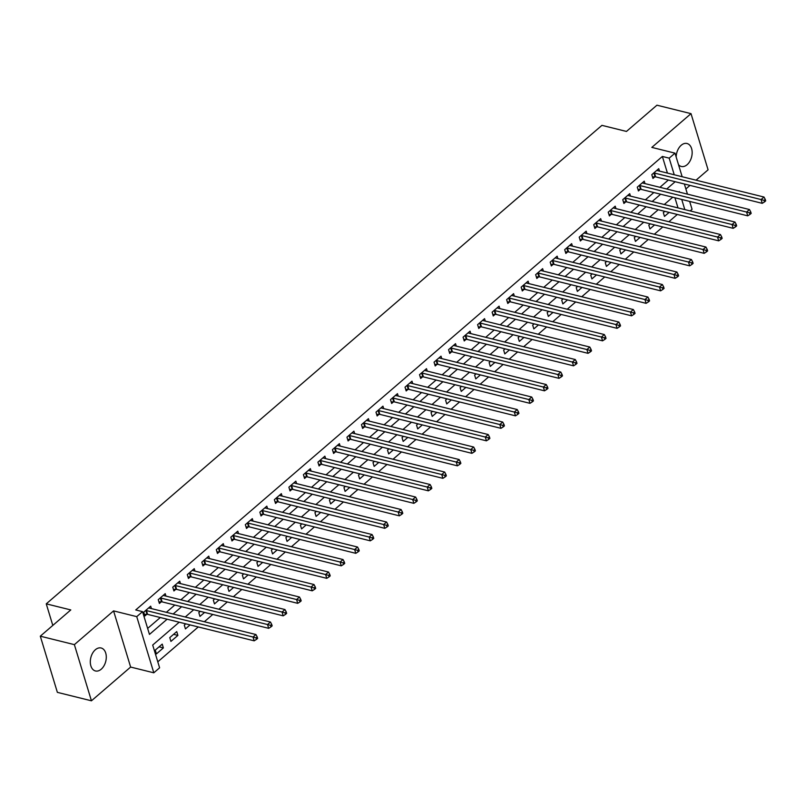 <?xml version="1.0" encoding="UTF-8"?>
<svg xmlns="http://www.w3.org/2000/svg" width="806" height="806" viewBox="0 0 806 806"><rect width="100%" height="100%" fill="white"/><g stroke="black" fill="none" stroke-linecap="round" stroke-linejoin="round"><path stroke-width="1.21" d="M101.244 669.192A11.838 7.697 103.9 0 0 106.291 657.041A11.838 7.697 103.9 0 0 101.143 647.994A11.838 7.697 103.9 0 0 95.34 649.757A11.838 7.697 103.9 0 0 90.302 661.917A11.838 7.697 103.9 0 0 95.44 670.965A11.838 7.697 103.9 0 0 101.244 669.192M678.511 164.706A11.838 7.697 103.9 0 0 681.312 166.469A11.838 7.697 103.9 0 0 687.115 164.696A11.838 7.697 103.9 0 0 692.163 152.546A11.838 7.697 103.9 0 0 687.014 143.498A11.838 7.697 103.9 0 0 681.211 145.261A11.838 7.697 103.9 0 0 676.174 157.019M179.194 622.222L152.697 645.042L159.608 667.811L153.805 672.808L136.738 616.64L142.541 611.643L149.463 634.413L167.104 619.22M130.632 667.056L113.565 610.888L74.374 644.639L40.3 636.186L57.367 692.354L91.441 700.807L130.632 667.056L153.805 672.808M685.876 188.947L689.986 185.4M696.052 180.181L708.081 169.814L691.014 113.646L651.822 147.397L674.995 153.15L682.158 176.726M689.664 201.429L692.062 209.318L690.188 210.93M157.795 661.817L198.276 626.957M204.341 621.728L212.794 614.454M218.859 609.235L227.312 601.951M233.377 596.732L241.83 589.458M247.895 584.229L256.338 576.955M262.403 571.736L270.856 564.452M276.921 559.233L285.374 551.959M291.44 546.73L299.892 539.456M305.958 534.237L314.411 526.953M320.476 521.734L328.919 514.46M334.984 509.231L343.437 501.957M349.502 496.738L357.955 489.454M364.02 484.235L372.473 476.961M378.538 471.732L386.991 464.458M393.056 459.239L401.499 451.954M407.574 446.736L416.017 439.461M422.082 434.233L430.535 426.958M436.6 421.729L445.053 414.455M451.118 409.236L459.571 401.962M465.636 396.733L474.079 389.459M480.154 384.23L488.597 376.956M494.662 371.737L503.115 364.463M509.18 359.234L517.633 351.96M523.698 346.731L532.151 339.457M538.217 334.238L546.659 326.964M552.735 321.735L561.178 314.461M567.243 309.232L575.696 301.958M581.761 296.739L590.214 289.465M596.279 284.236L604.732 276.962M610.797 271.733L619.24 264.459M625.315 259.24L633.758 251.956M639.823 246.737L648.276 239.463M654.341 234.234L662.794 226.96M668.859 221.741L677.312 214.456M74.374 644.639L91.441 700.807M40.3 636.186L70.787 609.93L46.254 603.845L601.931 125.353L626.463 131.438L656.94 105.193L691.014 113.646M678.007 207.908L674.924 197.762M664.789 211.353L663.318 212.623L664.476 216.411L669.111 212.421M650.271 223.856L648.81 225.116L649.958 228.914L654.593 224.924M635.763 236.349L634.292 237.619L635.44 241.417L640.075 237.427M621.245 248.853L619.774 250.122L620.922 253.91L625.557 249.92M606.727 261.356L605.256 262.615L606.414 266.413L611.039 262.424M592.208 273.849L590.738 275.118L591.896 278.916L596.531 274.927M577.69 286.352L576.23 287.621L577.378 291.409L582.013 287.42M563.182 298.855L561.711 300.114L562.86 303.912L567.495 299.923M548.664 311.358L547.193 312.617L548.342 316.415L552.976 312.426M534.146 323.851L532.675 325.12L533.834 328.908L538.458 324.929M519.628 336.354L518.157 337.613L519.316 341.412L523.95 337.422M505.11 348.857L503.649 350.116L504.798 353.915L509.432 349.925M490.602 361.35L489.131 362.619L490.28 366.418L494.914 362.428M476.084 373.853L474.613 375.112L475.762 378.911L480.396 374.921M461.566 386.356L460.095 387.615L461.254 391.414L465.878 387.424M447.048 398.849L445.577 400.119L446.736 403.917L451.37 399.927M432.53 411.352L431.059 412.622L432.218 416.41L436.852 412.42M418.022 423.855L416.551 425.115L417.699 428.913L422.334 424.923M403.504 436.348L402.033 437.618L403.181 441.416L407.816 437.426M388.986 448.851L387.515 450.121L388.673 453.909L393.298 449.919M374.468 461.354L372.997 462.614L374.155 466.412L378.79 462.422M359.95 473.847L358.479 475.117L359.637 478.915L364.272 474.925M345.442 486.35L343.971 487.62L345.119 491.408L349.754 487.418M330.923 498.854L329.453 500.113L330.601 503.911L335.236 499.922M316.405 511.347L314.934 512.616L316.093 516.414L320.717 512.425M301.887 523.85L300.416 525.119L301.575 528.907L306.209 524.918M287.369 536.353L285.898 537.612L287.057 541.41L291.691 537.421M272.861 548.846L271.39 550.115L272.539 553.913L277.173 549.924M258.343 561.349L256.872 562.618L258.021 566.406L262.655 562.417M243.825 573.852L242.354 575.111L243.503 578.91L248.137 574.92M229.307 586.345L227.836 587.614L228.995 591.413L233.629 587.423M214.789 598.848L213.318 600.117L214.477 603.906L219.111 599.916M200.271 611.351L198.81 612.61L199.959 616.409L204.593 612.419M185.763 623.844L184.292 625.113L185.44 628.912L190.075 624.922M176.746 631.612L169.774 637.617L170.922 641.405L177.894 635.41L176.746 631.612M162.228 644.115L155.256 650.11L156.414 653.908L163.376 647.913L162.228 644.115M667.418 173.068L662.371 156.455L135.73 609.951L142.541 611.643M147.639 628.418L160.293 617.527M166.358 612.308L174.811 605.024M180.876 599.805L189.329 592.531M195.395 587.302L203.837 580.028M209.913 574.809L218.355 567.525M224.421 562.306L232.874 555.032M238.939 549.803L247.392 542.529M253.457 537.31L261.91 530.026M267.975 524.807L276.418 517.533M282.493 512.304L290.936 505.03M297.001 499.801L305.454 492.526M311.519 487.308L319.972 480.033M326.037 474.805L334.49 467.53M340.555 462.301L348.998 455.027M355.073 449.808L363.516 442.534M369.581 437.305L378.034 430.031M384.099 424.802L392.552 417.528M398.617 412.309L407.07 405.035M413.135 399.806L421.578 392.532M427.654 387.303L436.096 380.029M442.162 374.81L450.614 367.536M456.68 362.307L465.133 355.033M471.198 349.804L479.651 342.53M485.716 337.311L494.159 330.027M500.234 324.808L508.677 317.534M514.742 312.305L523.195 305.031M529.26 299.812L537.713 292.528M543.778 287.309L552.231 280.035M558.296 274.806L566.749 267.532M572.814 262.313L581.257 255.028M587.322 249.81L595.775 242.535M601.84 237.307L610.293 230.032M616.358 224.814L624.811 217.529M630.876 212.31L639.329 205.036M645.394 199.807L653.837 192.533M659.902 187.314L668.355 180.03M659.499 171.104L658.754 168.666L651.792 174.67L652.941 178.458L654.835 176.836M644.981 183.607L644.246 181.169L637.274 187.163L638.433 190.962L640.317 189.339M630.463 196.11L629.728 193.672L622.756 199.666L623.915 203.465L625.799 201.832M615.955 208.603L615.21 206.165L608.238 212.169L609.396 215.958L611.28 214.336M601.437 221.106L600.692 218.668L593.73 224.662L594.878 228.461L596.772 226.839M586.919 233.609L586.174 231.171L579.212 237.166L580.36 240.964L582.254 239.332M572.401 246.102L571.666 243.664L564.694 249.669L565.842 253.457L567.736 251.835M557.883 258.605L557.148 256.167L550.176 262.162L551.334 265.96L553.218 264.338M543.375 271.108L542.629 268.67L535.658 274.665L536.816 278.463L538.7 276.831M528.857 283.601L528.111 281.163L521.15 287.168L522.298 290.966L524.192 289.334M514.339 296.104L513.593 293.666L506.631 299.661L507.78 303.459L509.674 301.837M499.821 308.607L499.085 306.169L492.113 312.164L493.262 315.962L495.156 314.33M485.303 321.1L484.567 318.662L477.595 324.667L478.754 328.465L480.638 326.833M470.795 333.603L470.049 331.165L463.077 337.17L464.236 340.958L466.12 339.336M456.277 346.106L455.531 343.668L448.569 349.663L449.718 353.461L451.612 351.829M441.759 358.599L441.013 356.161L434.051 362.166L435.2 365.964L437.094 364.332M427.24 371.103L426.505 368.664L419.533 374.669L420.682 378.457L422.576 376.835M412.722 383.606L411.987 381.167L405.015 387.162L406.174 390.96L408.058 389.328M398.214 396.099L397.469 393.66L390.497 399.665L391.656 403.463L393.54 401.831M383.696 408.602L382.951 406.164L375.989 412.168L377.137 415.956L379.032 414.334M369.178 421.105L368.433 418.667L361.471 424.661L362.619 428.46L364.514 426.827M354.66 433.598L353.925 431.16L346.953 437.164L348.101 440.963L349.995 439.33M340.142 446.101L339.407 443.663L332.435 449.667L333.593 453.456L335.477 451.834M325.624 458.604L324.889 456.166L317.917 462.16L319.075 465.959L320.959 464.337M311.116 471.097L310.37 468.659L303.409 474.663L304.557 478.462L306.451 476.83M296.598 483.6L295.852 481.162L288.891 487.167L290.039 490.955L291.933 489.333M282.08 496.103L281.344 493.665L274.372 499.66L275.521 503.458L277.415 501.836M267.562 508.596L266.826 506.158L259.854 512.163L261.013 515.961L262.897 514.329M253.044 521.099L252.308 518.661L245.336 524.666L246.495 528.454L248.379 526.832M238.536 533.602L237.79 531.164L230.828 537.159L231.977 540.957L233.861 539.335M224.018 546.105L223.272 543.667L216.31 549.662L217.459 553.46L219.353 551.828M209.5 558.598L208.764 556.16L201.792 562.165L202.941 565.953L204.835 564.331M194.981 571.101L194.246 568.663L187.274 574.658L188.433 578.456L190.317 576.834M180.463 583.604L179.728 581.166L172.756 587.161L173.915 590.959L175.799 589.327M165.955 596.097L165.21 593.659L158.248 599.664L159.397 603.452L161.281 601.83M151.437 608.601L150.692 606.162L143.73 612.157L144.879 615.955L146.773 614.333M46.254 603.845L52.803 625.416M113.565 610.888L136.738 616.64M662.371 156.455L669.192 158.147L674.995 153.15M679.529 192.181L679.337 191.546L678.803 191.999M672.738 197.228L664.295 204.502M658.23 209.721L649.777 217.005M643.712 222.224L635.259 229.498M629.194 234.727L620.741 242.001M614.676 247.22L606.223 254.505M600.158 259.723L591.715 266.998M585.65 272.226L577.197 279.501M571.132 284.72L562.679 292.004M556.614 297.223L548.161 304.497M542.095 309.726L533.643 317M527.577 322.219L519.135 329.503M513.059 334.722L504.616 341.996M498.551 347.225L490.098 354.499M484.033 359.718L475.58 367.002M469.515 372.221L461.062 379.495M454.997 384.724L446.554 391.998M440.479 397.217L432.036 404.501M425.971 409.72L417.518 416.994M411.453 422.223L403 429.497M396.935 434.726L388.482 442M382.417 447.219L373.974 454.493M367.899 459.722L359.456 466.996M353.391 472.225L344.938 479.499M338.873 484.718L330.42 491.992M324.355 497.221L315.902 504.496M309.836 509.724L301.394 516.999M295.318 522.217L286.876 529.492M280.81 534.721L272.357 541.995M266.292 547.224L257.839 554.498M251.774 559.717L243.321 566.991M237.256 572.22L228.813 579.494M222.738 584.723L214.295 591.997M208.23 597.216L199.777 604.5M193.712 609.719L185.259 616.993M684.818 209.6L681.735 199.455M684.375 184.01L687.447 194.145M674.239 174.761L669.192 158.147M173.179 613.991L181.622 606.717M187.687 601.498L196.14 594.223M202.205 588.995L210.658 581.72M216.723 576.492L225.176 569.217M231.241 563.999L239.684 556.724M245.759 551.495L254.202 544.221M260.267 538.992L268.72 531.718M274.786 526.499L283.238 519.225M289.304 513.996L297.757 506.722M303.822 501.493L312.265 494.219M318.34 489L326.783 481.716M332.848 476.497L341.301 469.223M347.366 463.994L355.819 456.72M361.884 451.501L370.337 444.217M376.402 438.998L384.845 431.724M390.92 426.495L399.363 419.221M405.428 414.002L413.881 406.718M419.946 401.499L428.399 394.225M434.464 388.996L442.917 381.722M448.982 376.503L457.425 369.219M463.5 364L471.943 356.726M478.008 351.497L486.461 344.222M492.526 339.004L500.979 331.719M507.045 326.501L515.497 319.226M521.563 313.997L530.016 306.723M536.081 301.504L544.524 294.22M550.589 289.001L559.042 281.727M565.107 276.498L573.56 269.224M579.625 263.995L588.078 256.721M594.143 251.502L602.596 244.228M608.661 238.999L617.104 231.725M623.169 226.496L631.622 219.222M637.687 214.003L646.14 206.729M652.205 201.5L660.658 194.226M666.723 188.997L675.176 181.723M159.064 646.835L163.376 647.913M173.582 634.342L177.894 635.41M654.502 173.089L655.661 176.877L762.244 203.334L761.086 199.545L654.502 173.089A1.854 0.947 -16.9 0 0 653.908 173.028L653.676 173.038M764.078 200.372L764.541 201.883L765.7 200.885L765.237 199.374L764.078 200.372L761.086 199.545L763.987 197.037L657.404 170.59A1.854 0.947 -16.9 0 1 656.981 170.388L656.87 170.298M655.661 176.877A1.854 0.947 -16.9 0 0 655.066 176.826L652.477 176.917M762.244 203.334L764.541 201.883M765.237 199.374L763.987 197.037M639.984 185.582L641.143 189.38L747.726 215.837L746.578 212.038L639.984 185.582A1.854 0.947 -16.9 0 0 639.4 185.531L639.168 185.541M749.56 212.865L750.023 214.386L751.182 213.389L750.718 211.867L749.56 212.865L746.578 212.038L749.479 209.54L642.896 183.083A1.854 0.947 -16.9 0 1 642.463 182.891L642.352 182.791M641.143 189.38A1.854 0.947 -16.9 0 0 640.548 189.329L637.959 189.42M747.726 215.837L750.023 214.386M750.718 211.867L749.479 209.54M625.476 198.085L626.625 201.883L733.208 228.34L732.06 224.542L625.476 198.085A1.854 0.947 -16.9 0 0 624.882 198.034L624.65 198.044M735.042 225.368L735.505 226.889L736.664 225.892L736.21 224.37L735.042 225.368L732.06 224.542L734.961 222.043L628.378 195.586A1.854 0.947 -16.9 0 1 627.955 195.384L627.834 195.294M626.625 201.883A1.854 0.947 -16.9 0 0 626.03 201.822L623.441 201.913M733.208 228.34L735.505 226.889M736.21 224.37L734.961 222.043M610.958 210.588L612.107 214.386L718.69 240.833L717.542 237.045L610.958 210.588A1.854 0.947 -16.9 0 0 610.364 210.527L610.132 210.537M720.534 237.871L720.987 239.382L722.156 238.385L721.692 236.873L720.534 237.871L717.542 237.045L720.443 234.536L613.86 208.089A1.854 0.947 -16.9 0 1 613.437 207.888L613.326 207.797M612.107 214.386A1.854 0.947 -16.9 0 0 611.512 214.325L608.923 214.416M718.69 240.833L720.987 239.382M721.692 236.873L720.443 234.536M596.44 223.091L597.589 226.879L704.182 253.336L703.023 249.538L596.44 223.091A1.854 0.947 -16.9 0 0 595.846 223.03L595.614 223.04M706.016 250.364L706.479 251.885L707.638 250.888L707.174 249.366L706.016 250.364L703.023 249.538L705.925 247.039L599.342 220.582A1.854 0.947 -16.9 0 1 598.918 220.391L598.808 220.29M597.589 226.879A1.854 0.947 -16.9 0 0 597.004 226.829L594.415 226.919M704.182 253.336L706.479 251.885M707.174 249.366L705.925 247.039M581.922 235.584L583.081 239.382L689.664 265.839L688.505 262.041L581.922 235.584A1.854 0.947 -16.9 0 0 581.327 235.533L581.096 235.543M691.498 262.867L691.961 264.388L693.12 263.391L692.656 261.869L691.498 262.867L688.505 262.041L691.407 259.542L584.824 233.085A1.854 0.947 -16.9 0 1 584.4 232.884L584.29 232.793M583.081 239.382A1.854 0.947 -16.9 0 0 582.486 239.332L579.897 239.422M689.664 265.839L691.961 264.388M692.656 261.869L691.407 259.542M567.404 248.087L568.562 251.885L675.146 278.332L673.987 274.544L567.404 248.087A1.854 0.947 -16.9 0 0 566.82 248.036L566.588 248.036M676.98 275.37L677.443 276.891L678.602 275.884L678.138 274.372L676.98 275.37L673.987 274.544L676.899 272.035L570.316 245.588A1.854 0.947 -16.9 0 1 569.882 245.387L569.771 245.296M568.562 251.885A1.854 0.947 -16.9 0 0 567.968 251.825L565.379 251.915M675.146 278.332L677.443 276.891M678.138 274.372L676.899 272.035M552.896 260.59L554.044 264.378L660.628 290.835L659.479 287.037L552.896 260.59A1.854 0.947 -16.9 0 0 552.301 260.529L552.07 260.54M662.461 287.873L662.925 289.384L664.084 288.387L663.63 286.865L662.461 287.873L659.479 287.037L662.381 284.538L555.797 258.081A1.854 0.947 -16.9 0 1 555.374 257.89L555.253 257.789M554.044 264.378A1.854 0.947 -16.9 0 0 553.45 264.328L550.861 264.418M660.628 290.835L662.925 289.384M663.63 286.865L662.381 284.538M538.378 273.083L539.526 276.881L646.11 303.338L644.961 299.54L538.378 273.083A1.854 0.947 -16.9 0 0 537.783 273.033L537.552 273.043M647.953 300.366L648.407 301.887L649.576 300.89L649.112 299.369L647.953 300.366L644.961 299.54L647.863 297.041L541.279 270.584A1.854 0.947 -16.9 0 1 540.856 270.383L540.745 270.292M539.526 276.881A1.854 0.947 -16.9 0 0 538.932 276.831L536.343 276.921M646.11 303.338L648.407 301.887M649.112 299.369L647.863 297.041M523.86 285.586L525.008 289.384L631.602 315.831L630.443 312.043L523.86 285.586A1.854 0.947 -16.9 0 0 523.265 285.536L523.034 285.536M633.435 312.869L633.899 314.39L635.057 313.383L634.594 311.872L633.435 312.869L630.443 312.043L633.345 309.544L526.761 283.087A1.854 0.947 -16.9 0 1 526.338 282.886L526.227 282.795M525.008 289.384A1.854 0.947 -16.9 0 0 524.424 289.324L521.835 289.414M631.602 315.831L633.899 314.39M634.594 311.872L633.345 309.544M509.342 298.089L510.5 301.877L617.084 328.334L615.925 324.536L509.342 298.089A1.854 0.947 -16.9 0 0 508.747 298.029L508.515 298.039M618.917 325.372L619.381 326.883L620.539 325.886L620.076 324.365L618.917 325.372L615.925 324.536L618.827 322.037L512.243 295.58A1.854 0.947 -16.9 0 1 511.82 295.389L511.709 295.288M510.5 301.877A1.854 0.947 -16.9 0 0 509.906 301.827L507.317 301.918M617.084 328.334L619.381 326.883M620.076 324.365L618.827 322.037M494.824 310.582L495.982 314.38L602.566 340.837L601.407 337.039L494.824 310.582A1.854 0.947 -16.9 0 0 494.239 310.532L494.007 310.542M604.399 337.865L604.863 339.386L606.021 338.389L605.558 336.868L604.399 337.865L601.407 337.039L604.319 334.54L497.735 308.083A1.854 0.947 -16.9 0 1 497.302 307.882L497.191 307.791M495.982 314.38A1.854 0.947 -16.9 0 0 495.388 314.33L492.798 314.421M602.566 340.837L604.863 339.386M605.558 336.868L604.319 334.54M480.316 323.085L481.464 326.883L588.048 353.33L586.899 349.542L480.316 323.085A1.854 0.947 -16.9 0 0 479.721 323.035L479.489 323.035M589.881 350.368L590.345 351.89L591.503 350.882L591.05 349.371L589.881 350.368L586.899 349.542L589.801 347.043L483.217 320.587A1.854 0.947 -16.9 0 1 482.794 320.385L482.673 320.294M481.464 326.883A1.854 0.947 -16.9 0 0 480.87 326.823L478.28 326.914M588.048 353.33L590.345 351.89M591.05 349.371L589.801 347.043M465.797 335.588L466.946 339.376L573.529 365.833L572.381 362.035L465.797 335.588A1.854 0.947 -16.9 0 0 465.203 335.528L464.971 335.538M575.373 362.871L575.827 364.383L576.995 363.385L576.532 361.864L575.373 362.871L572.381 362.035L575.283 359.536L468.699 333.08A1.854 0.947 -16.9 0 1 468.276 332.888L468.155 332.787M466.946 339.376A1.854 0.947 -16.9 0 0 466.352 339.326L463.762 339.417M573.529 365.833L575.827 364.383M576.532 361.864L575.283 359.536M451.279 348.081L452.428 351.879L559.011 378.336L557.863 374.538L451.279 348.081A1.854 0.947 -16.9 0 0 450.685 348.031L450.453 348.041M560.855 375.364L561.308 376.886L562.477 375.888L562.014 374.367L560.855 375.364L557.863 374.538L560.764 372.04L454.181 345.583A1.854 0.947 -16.9 0 1 453.758 345.381L453.647 345.29M452.428 351.879A1.854 0.947 -16.9 0 0 451.844 351.829L449.244 351.92M559.011 378.336L561.308 376.886M562.014 374.367L560.764 372.04M436.761 360.584L437.92 364.383L544.503 390.829L543.345 387.041L436.761 360.584A1.854 0.947 -16.9 0 0 436.167 360.534L435.935 360.534M546.337 387.867L546.8 389.389L547.959 388.381L547.496 386.87L546.337 387.867L543.345 387.041L546.246 384.543L439.663 358.086A1.854 0.947 -16.9 0 1 439.24 357.884L439.129 357.793M437.92 364.383A1.854 0.947 -16.9 0 0 437.326 364.322L434.736 364.413M544.503 390.829L546.8 389.389M547.496 386.87L546.246 384.543M422.243 373.087L423.402 376.876L529.985 403.332L528.827 399.534L422.243 373.087A1.854 0.947 -16.9 0 0 421.659 373.027L421.417 373.037M531.819 400.37L532.282 401.882L533.441 400.884L532.978 399.363L531.819 400.37L528.827 399.534L531.738 397.036L425.155 370.589A1.854 0.947 -16.9 0 1 424.722 370.387L424.611 370.286M423.402 376.876A1.854 0.947 -16.9 0 0 422.807 376.825L420.218 376.916M529.985 403.332L532.282 401.882M532.978 399.363L531.738 397.036M407.735 385.58L408.884 389.379L515.467 415.836L514.319 412.037L407.735 385.58A1.854 0.947 -16.9 0 0 407.141 385.53L406.909 385.54M517.301 412.863L517.764 414.385L518.923 413.387L518.47 411.866L517.301 412.863L514.319 412.037L517.22 409.539L410.637 383.082A1.854 0.947 -16.9 0 1 410.214 382.88L410.093 382.79M408.884 389.379A1.854 0.947 -16.9 0 0 408.289 389.328L405.7 389.419M515.467 415.836L517.764 414.385M518.47 411.866L517.22 409.539M393.217 398.083L394.366 401.882L500.949 428.329L499.801 424.54L393.217 398.083A1.854 0.947 -16.9 0 0 392.623 398.033L392.391 398.033M502.783 425.367L503.246 426.888L504.415 425.88L503.952 424.369L502.783 425.367L499.801 424.54L502.702 422.042L396.119 395.585A1.854 0.947 -16.9 0 1 395.696 395.383L395.575 395.293M394.366 401.882A1.854 0.947 -16.9 0 0 393.771 401.821L391.182 401.912M500.949 428.329L503.246 426.888M503.952 424.369L502.702 422.042M378.699 410.586L379.848 414.375L486.431 440.832L485.283 437.033L378.699 410.586A1.854 0.947 -16.9 0 0 378.105 410.526L377.873 410.536M488.275 437.87L488.728 439.381L489.897 438.383L489.433 436.862L488.275 437.87L485.283 437.033L488.184 434.535L381.601 408.088A1.854 0.947 -16.9 0 1 381.178 407.886L381.067 407.796M379.848 414.375A1.854 0.947 -16.9 0 0 379.263 414.324L376.664 414.415M486.431 440.832L488.728 439.381M489.433 436.862L488.184 434.535M364.181 423.079L365.34 426.878L471.923 453.335L470.764 449.536L364.181 423.079A1.854 0.947 -16.9 0 0 363.587 423.029L363.355 423.039M473.757 450.363L474.22 451.884L475.379 450.886L474.915 449.365L473.757 450.363L470.764 449.536L473.666 447.038L367.083 420.581A1.854 0.947 -16.9 0 1 366.659 420.389L366.549 420.289M365.34 426.878A1.854 0.947 -16.9 0 0 364.745 426.827L362.156 426.918M471.923 453.335L474.22 451.884M474.915 449.365L473.666 447.038M349.663 435.583L350.822 439.381L457.405 465.828L456.246 462.04L349.663 435.583A1.854 0.947 -16.9 0 0 349.069 435.532L348.837 435.532M459.239 462.866L459.702 464.387L460.861 463.379L460.397 461.868L459.239 462.866L456.246 462.04L459.158 459.541L352.565 433.084A1.854 0.947 -16.9 0 1 352.141 432.882L352.031 432.792M350.822 439.381A1.854 0.947 -16.9 0 0 350.227 439.32L347.638 439.411M457.405 465.828L459.702 464.387M460.397 461.868L459.158 459.541M335.155 448.086L336.304 451.874L442.887 478.331L441.738 474.533L335.155 448.086A1.854 0.947 -16.9 0 0 334.561 448.025L334.329 448.035M444.721 475.369L445.184 476.88L446.343 475.883L445.889 474.361L444.721 475.369L441.738 474.533L444.64 472.034L338.057 445.587A1.854 0.947 -16.9 0 1 337.633 445.386L337.513 445.295M336.304 451.874A1.854 0.947 -16.9 0 0 335.709 451.823L333.12 451.914M442.887 478.331L445.184 476.88M445.889 474.361L444.64 472.034M320.637 460.579L321.785 464.377L428.369 490.834L427.22 487.036L320.637 460.579A1.854 0.947 -16.9 0 0 320.042 460.528L319.811 460.538M430.203 487.862L430.666 489.383L431.835 488.386L431.371 486.864L430.203 487.862L427.22 487.036L430.122 484.537L323.538 458.08A1.854 0.947 -16.9 0 1 323.115 457.889L322.994 457.788M321.785 464.377A1.854 0.947 -16.9 0 0 321.191 464.327L318.602 464.417M428.369 490.834L430.666 489.383M431.371 486.864L430.122 484.537M306.119 473.082L307.267 476.88L413.851 503.337L412.702 499.539L306.119 473.082A1.854 0.947 -16.9 0 0 305.524 473.031L305.293 473.041M415.695 500.365L416.148 501.886L417.317 500.879L416.853 499.367L415.695 500.365L412.702 499.539L415.604 497.04L309.02 470.583A1.854 0.947 -16.9 0 1 308.597 470.382L308.486 470.291M307.267 476.88A1.854 0.947 -16.9 0 0 306.683 476.82L304.084 476.91M413.851 503.337L416.148 501.886M416.853 499.367L415.604 497.04M291.601 485.585L292.759 489.373L399.343 515.83L398.184 512.032L291.601 485.585A1.854 0.947 -16.9 0 0 291.006 485.524L290.775 485.534M401.176 512.868L401.64 514.379L402.799 513.382L402.335 511.86L401.176 512.868L398.184 512.032L401.086 509.533L294.502 483.086A1.854 0.947 -16.9 0 1 294.079 482.885L293.968 482.794M292.759 489.373A1.854 0.947 -16.9 0 0 292.165 489.323L289.576 489.413M399.343 515.83L401.64 514.379M402.335 511.86L401.086 509.533M277.083 498.078L278.241 501.876L384.825 528.333L383.666 524.535L277.083 498.078A1.854 0.947 -16.9 0 0 276.488 498.027L276.257 498.037M386.658 525.361L387.122 526.882L388.28 525.885L387.817 524.363L386.658 525.361L383.666 524.535L386.578 522.036L279.984 495.579A1.854 0.947 -16.9 0 1 279.561 495.388L279.45 495.287M278.241 501.876A1.854 0.947 -16.9 0 0 277.647 501.826L275.058 501.916M384.825 528.333L387.122 526.882M387.817 524.363L386.578 522.036M262.575 510.581L263.723 514.379L370.307 540.836L369.158 537.038L262.575 510.581A1.854 0.947 -16.9 0 0 261.98 510.53L261.749 510.541M372.14 537.864L372.604 539.385L373.762 538.378L373.309 536.867L372.14 537.864L369.158 537.038L372.06 534.539L265.476 508.082A1.854 0.947 -16.9 0 1 265.043 507.881L264.932 507.79M263.723 514.379A1.854 0.947 -16.9 0 0 263.129 514.319L260.54 514.409M370.307 540.836L372.604 539.385M373.309 536.867L372.06 534.539M248.057 523.084L249.205 526.872L355.789 553.329L354.64 549.541L248.057 523.084A1.854 0.947 -16.9 0 0 247.462 523.023L247.23 523.034M357.622 550.367L358.086 551.878L359.244 550.881L358.791 549.36L357.622 550.367L354.64 549.541L357.542 547.032L250.958 520.585A1.854 0.947 -16.9 0 1 250.535 520.384L250.414 520.293M249.205 526.872A1.854 0.947 -16.9 0 0 248.611 526.822L246.021 526.912M355.789 553.329L358.086 551.878M358.791 549.36L357.542 547.032M233.539 535.577L234.687 539.375L341.27 565.832L340.122 562.034L233.539 535.577A1.854 0.947 -16.9 0 0 232.944 535.527L232.712 535.537M343.114 562.86L343.568 564.381L344.736 563.384L344.273 561.863L343.114 562.86L340.122 562.034L343.024 559.535L236.44 533.078A1.854 0.947 -16.9 0 1 236.017 532.887L235.906 532.786M234.687 539.375A1.854 0.947 -16.9 0 0 234.103 539.325L231.503 539.416M341.27 565.832L343.568 564.381M344.273 561.863L343.024 559.535M219.02 548.08L220.179 551.878L326.762 578.335L325.604 574.537L219.02 548.08A1.854 0.947 -16.9 0 0 218.426 548.03L218.194 548.04M328.596 575.363L329.06 576.884L330.218 575.887L329.755 574.366L328.596 575.363L325.604 574.537L328.505 572.038L221.922 545.581A1.854 0.947 -16.9 0 1 221.499 545.38L221.388 545.289M220.179 551.878A1.854 0.947 -16.9 0 0 219.585 551.818L216.995 551.909M326.762 578.335L329.06 576.884M329.755 574.366L328.505 572.038M204.502 560.583L205.661 564.381L312.244 590.828L311.086 587.04L204.502 560.583A1.854 0.947 -16.9 0 0 203.908 560.523L203.676 560.533M314.078 587.866L314.541 589.377L315.7 588.38L315.237 586.869L314.078 587.866L311.086 587.04L313.997 584.531L207.404 558.084A1.854 0.947 -16.9 0 1 206.981 557.883L206.87 557.792M205.661 564.381A1.854 0.947 -16.9 0 0 205.067 564.321L202.477 564.412M312.244 590.828L314.541 589.377M315.237 586.869L313.997 584.531M189.984 573.076L191.143 576.874L297.726 603.331L296.578 599.533L189.984 573.076A1.854 0.947 -16.9 0 0 189.4 573.026L189.168 573.036M299.56 600.359L300.023 601.88L301.182 600.883L300.719 599.362L299.56 600.359L296.578 599.533L299.479 597.034L192.896 570.577A1.854 0.947 -16.9 0 1 192.463 570.386L192.352 570.285M191.143 576.874A1.854 0.947 -16.9 0 0 190.548 576.824L187.959 576.915M297.726 603.331L300.023 601.88M300.719 599.362L299.479 597.034M175.476 585.579L176.625 589.377L283.208 615.834L282.06 612.036L175.476 585.579A1.854 0.947 -16.9 0 0 174.882 585.529L174.65 585.539M285.042 612.862L285.505 614.384L286.664 613.386L286.211 611.865L285.042 612.862L282.06 612.036L284.961 609.538L178.378 583.081A1.854 0.947 -16.9 0 1 177.955 582.879L177.834 582.788M176.625 589.377A1.854 0.947 -16.9 0 0 176.03 589.327L173.441 589.418M283.208 615.834L285.505 614.384M286.211 611.865L284.961 609.538M160.958 598.082L162.107 601.88L268.69 628.327L267.542 624.539L160.958 598.082A1.854 0.947 -16.9 0 0 160.364 598.022L160.132 598.032M270.534 625.365L270.987 626.877L272.156 625.879L271.693 624.368L270.534 625.365L267.542 624.539L270.443 622.03L163.86 595.584A1.854 0.947 -16.9 0 1 163.437 595.382L163.326 595.291M162.107 601.88A1.854 0.947 -16.9 0 0 161.512 601.82L158.923 601.911M268.69 628.327L270.987 626.877M271.693 624.368L270.443 622.03M146.44 610.585L147.599 614.374L254.182 640.83L253.024 637.032L146.44 610.585A1.854 0.947 -16.9 0 0 145.846 610.525L145.614 610.535M256.016 637.858L256.479 639.38L257.638 638.382L257.174 636.861L256.016 637.858L253.024 637.032L255.925 634.534L149.342 608.077A1.854 0.947 -16.9 0 1 148.919 607.885L148.808 607.784M147.599 614.374A1.854 0.947 -16.9 0 0 147.004 614.323L144.415 614.414M254.182 640.83L256.479 639.38M257.174 636.861L255.925 634.534M653.908 173.028L655.066 176.826M639.4 185.531L640.548 189.329M624.882 198.034L626.03 201.822M610.364 210.527L611.512 214.325M595.846 223.03L597.004 226.829M581.327 235.533L582.486 239.332M566.82 248.036L567.968 251.825M552.301 260.529L553.45 264.328M537.783 273.033L538.932 276.831M523.265 285.536L524.424 289.324M508.747 298.029L509.906 301.827M494.239 310.532L495.388 314.33M479.721 323.035L480.87 326.823M465.203 335.528L466.352 339.326M450.685 348.031L451.844 351.829M436.167 360.534L437.326 364.322M421.659 373.027L422.807 376.825M407.141 385.53L408.289 389.328M392.623 398.033L393.771 401.821M378.105 410.526L379.263 414.324M363.587 423.029L364.745 426.827M349.069 435.532L350.227 439.32M334.561 448.025L335.709 451.823M320.042 460.528L321.191 464.327M305.524 473.031L306.683 476.82M291.006 485.524L292.165 489.323M276.488 498.027L277.647 501.826M261.98 510.53L263.129 514.319M247.462 523.023L248.611 526.822M232.944 535.527L234.103 539.325M218.426 548.03L219.585 551.818M203.908 560.523L205.067 564.321M189.4 573.026L190.548 576.824M174.882 585.529L176.03 589.327M160.364 598.022L161.512 601.82M145.846 610.525L147.004 614.323"/></g></svg>
